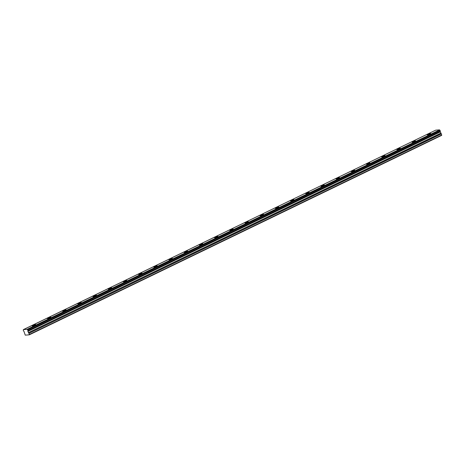 <?xml version="1.0" encoding="UTF-8"?>
<svg xmlns="http://www.w3.org/2000/svg" width="465" height="465" viewBox="0 0 465 465"><rect width="100%" height="100%" fill="white"/><g stroke="black" fill="none" stroke-linecap="round" stroke-linejoin="round"><path stroke-width="0.7" d="M429.939 134.129A1.866 0.314 -20.1 0 0 430.695 133.565A1.866 0.314 -20.1 0 0 429.718 133.635A1.866 0.314 -20.1 0 0 427.957 134.28A1.866 0.314 -20.1 0 0 427.196 134.844A1.866 0.314 -20.1 0 0 428.178 134.774A1.866 0.314 -20.1 0 0 429.939 134.129M34.933 325.186A1.866 0.314 -20.1 0 0 35.695 324.622A1.866 0.314 -20.1 0 0 34.712 324.692A1.866 0.314 -20.1 0 0 32.951 325.343A1.866 0.314 -20.1 0 0 32.19 325.907A1.866 0.314 -20.1 0 0 33.172 325.837A1.866 0.314 -20.1 0 0 34.933 325.186M50.127 317.839A1.866 0.314 -20.1 0 0 50.883 317.275A1.866 0.314 -20.1 0 0 49.906 317.345A1.866 0.314 -20.1 0 0 48.145 317.996A1.866 0.314 -20.1 0 0 47.383 318.56A1.866 0.314 -20.1 0 0 48.366 318.49A1.866 0.314 -20.1 0 0 50.127 317.839M65.315 310.492A1.866 0.314 -20.1 0 0 66.077 309.928A1.866 0.314 -20.1 0 0 65.1 309.998A1.866 0.314 -20.1 0 0 63.339 310.643A1.866 0.314 -20.1 0 0 62.577 311.207A1.866 0.314 -20.1 0 0 63.56 311.137A1.866 0.314 -20.1 0 0 65.315 310.492M80.509 303.145A1.866 0.314 -20.1 0 0 81.27 302.581A1.866 0.314 -20.1 0 0 80.288 302.651A1.866 0.314 -20.1 0 0 78.533 303.296A1.866 0.314 -20.1 0 0 77.771 303.86A1.866 0.314 -20.1 0 0 78.748 303.79A1.866 0.314 -20.1 0 0 80.509 303.145M95.703 295.792A1.866 0.314 -20.1 0 0 96.464 295.229A1.866 0.314 -20.1 0 0 95.482 295.298A1.866 0.314 -20.1 0 0 93.721 295.949A1.866 0.314 -20.1 0 0 92.965 296.513A1.866 0.314 -20.1 0 0 93.942 296.443A1.866 0.314 -20.1 0 0 95.703 295.792M110.897 288.445A1.866 0.314 -20.1 0 0 111.652 287.882A1.866 0.314 -20.1 0 0 110.676 287.951A1.866 0.314 -20.1 0 0 108.915 288.602A1.866 0.314 -20.1 0 0 108.153 289.16A1.866 0.314 -20.1 0 0 109.136 289.091A1.866 0.314 -20.1 0 0 110.897 288.445M126.085 281.098A1.866 0.314 -20.1 0 0 126.846 280.535A1.866 0.314 -20.1 0 0 125.87 280.604A1.866 0.314 -20.1 0 0 124.109 281.249A1.866 0.314 -20.1 0 0 123.347 281.813A1.866 0.314 -20.1 0 0 124.329 281.744A1.866 0.314 -20.1 0 0 126.085 281.098M141.279 273.745A1.866 0.314 -20.1 0 0 142.04 273.188A1.866 0.314 -20.1 0 0 141.058 273.257A1.866 0.314 -20.1 0 0 139.302 273.902A1.866 0.314 -20.1 0 0 138.541 274.466A1.866 0.314 -20.1 0 0 139.517 274.397A1.866 0.314 -20.1 0 0 141.279 273.745M156.472 266.399A1.866 0.314 -20.1 0 0 157.234 265.835A1.866 0.314 -20.1 0 0 156.252 265.904A1.866 0.314 -20.1 0 0 154.49 266.555A1.866 0.314 -20.1 0 0 153.735 267.119A1.866 0.314 -20.1 0 0 154.711 267.05A1.866 0.314 -20.1 0 0 156.472 266.399M171.666 259.052A1.866 0.314 -20.1 0 0 172.422 258.488A1.866 0.314 -20.1 0 0 171.446 258.557A1.866 0.314 -20.1 0 0 169.684 259.208A1.866 0.314 -20.1 0 0 168.923 259.766A1.866 0.314 -20.1 0 0 169.905 259.697A1.866 0.314 -20.1 0 0 171.666 259.052M186.854 251.705A1.866 0.314 -20.1 0 0 187.616 251.141A1.866 0.314 -20.1 0 0 186.639 251.21A1.866 0.314 -20.1 0 0 184.878 251.856A1.866 0.314 -20.1 0 0 184.117 252.419A1.866 0.314 -20.1 0 0 185.099 252.35A1.866 0.314 -20.1 0 0 186.854 251.705M202.048 244.352A1.866 0.314 -20.1 0 0 202.81 243.794A1.866 0.314 -20.1 0 0 201.827 243.863A1.866 0.314 -20.1 0 0 200.072 244.509A1.866 0.314 -20.1 0 0 199.311 245.072A1.866 0.314 -20.1 0 0 200.287 245.003A1.866 0.314 -20.1 0 0 202.048 244.352M217.242 237.005A1.866 0.314 -20.1 0 0 218.004 236.441A1.866 0.314 -20.1 0 0 217.021 236.511A1.866 0.314 -20.1 0 0 215.26 237.162A1.866 0.314 -20.1 0 0 214.505 237.725A1.866 0.314 -20.1 0 0 215.481 237.656A1.866 0.314 -20.1 0 0 217.242 237.005M232.436 229.658A1.866 0.314 -20.1 0 0 233.198 229.094A1.866 0.314 -20.1 0 0 232.215 229.164A1.866 0.314 -20.1 0 0 230.454 229.815A1.866 0.314 -20.1 0 0 229.693 230.373A1.866 0.314 -20.1 0 0 230.675 230.303A1.866 0.314 -20.1 0 0 232.436 229.658M247.63 222.311A1.866 0.314 -20.1 0 0 248.386 221.747A1.866 0.314 -20.1 0 0 247.409 221.817A1.866 0.314 -20.1 0 0 245.648 222.462A1.866 0.314 -20.1 0 0 244.886 223.026A1.866 0.314 -20.1 0 0 245.869 222.956A1.866 0.314 -20.1 0 0 247.63 222.311M262.818 214.958A1.866 0.314 -20.1 0 0 263.579 214.4A1.866 0.314 -20.1 0 0 262.597 214.47A1.866 0.314 -20.1 0 0 260.842 215.115A1.866 0.314 -20.1 0 0 260.08 215.679A1.866 0.314 -20.1 0 0 261.057 215.609A1.866 0.314 -20.1 0 0 262.818 214.958M278.012 207.611A1.866 0.314 -20.1 0 0 278.773 207.047A1.866 0.314 -20.1 0 0 277.791 207.117A1.866 0.314 -20.1 0 0 276.03 207.768A1.866 0.314 -20.1 0 0 275.274 208.332A1.866 0.314 -20.1 0 0 276.251 208.262A1.866 0.314 -20.1 0 0 278.012 207.611M293.206 200.264A1.866 0.314 -20.1 0 0 293.967 199.7A1.866 0.314 -20.1 0 0 292.985 199.77A1.866 0.314 -20.1 0 0 291.224 200.421A1.866 0.314 -20.1 0 0 290.462 200.979A1.866 0.314 -20.1 0 0 291.445 200.909A1.866 0.314 -20.1 0 0 293.206 200.264M308.4 192.917A1.866 0.314 -20.1 0 0 309.155 192.353A1.866 0.314 -20.1 0 0 308.179 192.423A1.866 0.314 -20.1 0 0 306.418 193.068A1.866 0.314 -20.1 0 0 305.656 193.632A1.866 0.314 -20.1 0 0 306.638 193.562A1.866 0.314 -20.1 0 0 308.4 192.917M323.588 185.564A1.866 0.314 -20.1 0 0 324.349 185.006A1.866 0.314 -20.1 0 0 323.373 185.076A1.866 0.314 -20.1 0 0 321.611 185.721A1.866 0.314 -20.1 0 0 320.85 186.285A1.866 0.314 -20.1 0 0 321.832 186.215A1.866 0.314 -20.1 0 0 323.588 185.564M338.782 178.217A1.866 0.314 -20.1 0 0 339.543 177.653A1.866 0.314 -20.1 0 0 338.561 177.723A1.866 0.314 -20.1 0 0 336.8 178.374A1.866 0.314 -20.1 0 0 336.044 178.938A1.866 0.314 -20.1 0 0 337.02 178.868A1.866 0.314 -20.1 0 0 338.782 178.217M353.975 170.87A1.866 0.314 -20.1 0 0 354.737 170.306A1.866 0.314 -20.1 0 0 353.755 170.376A1.866 0.314 -20.1 0 0 351.993 171.021A1.866 0.314 -20.1 0 0 351.238 171.585A1.866 0.314 -20.1 0 0 352.214 171.515A1.866 0.314 -20.1 0 0 353.975 170.87M369.169 163.523A1.866 0.314 -20.1 0 0 369.925 162.959A1.866 0.314 -20.1 0 0 368.948 163.029A1.866 0.314 -20.1 0 0 367.187 163.674A1.866 0.314 -20.1 0 0 366.426 164.238A1.866 0.314 -20.1 0 0 367.408 164.168A1.866 0.314 -20.1 0 0 369.169 163.523M384.357 156.17A1.866 0.314 -20.1 0 0 385.119 155.606A1.866 0.314 -20.1 0 0 384.142 155.676A1.866 0.314 -20.1 0 0 382.381 156.327A1.866 0.314 -20.1 0 0 381.62 156.891A1.866 0.314 -20.1 0 0 382.602 156.821A1.866 0.314 -20.1 0 0 384.357 156.17M399.551 148.823A1.866 0.314 -20.1 0 0 400.313 148.259A1.866 0.314 -20.1 0 0 399.33 148.329A1.866 0.314 -20.1 0 0 397.575 148.98A1.866 0.314 -20.1 0 0 396.814 149.544A1.866 0.314 -20.1 0 0 397.79 149.474A1.866 0.314 -20.1 0 0 399.551 148.823M414.745 141.476A1.866 0.314 -20.1 0 0 415.507 140.912A1.866 0.314 -20.1 0 0 414.524 140.982A1.866 0.314 -20.1 0 0 412.763 141.627A1.866 0.314 -20.1 0 0 412.007 142.191A1.866 0.314 -20.1 0 0 412.984 142.121A1.866 0.314 -20.1 0 0 414.745 141.476M440.332 131.136L27.964 330.65L440.332 131.188L440.029 130.374A0.61 0.308 64.2 0 1 439.605 129.927L27.162 329.319L23.36 329.615L435.728 130.154L439.53 129.857M27.964 330.65L27.958 330.65A0.61 0.308 64.2 0 0 27.877 331.138L440.245 131.676A0.61 0.308 64.2 0 1 440.326 131.188L27.964 330.65M435.711 130.159L23.337 329.691A0.61 0.308 64.2 0 1 23.256 330.179L23.552 330.993A0.61 0.308 64.2 0 1 23.982 331.44L25.25 335.143L29.312 334.829L28.987 333.382L441.355 133.92L440.25 131.729M29.312 334.829L441.68 135.367L441.355 133.92M441.314 133.862L28.987 333.382M28.946 333.318L27.883 331.185M27.964 330.598L27.702 329.883L440.07 130.421M440.029 130.374L27.702 329.883M27.662 329.836A0.61 0.308 64.2 0 1 27.237 329.383L27.162 329.319M27.877 331.4L440.245 131.938M441.75 135.007L29.382 334.469M27.865 331.278L440.233 131.816M27.237 329.383L439.605 129.927M440.245 131.676L27.877 331.138M440.704 133.193L28.336 332.655M28.412 332.777L440.779 133.316"/></g></svg>
